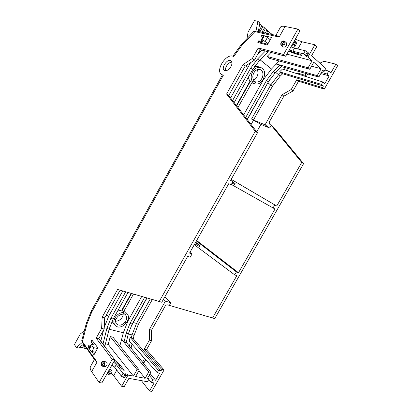 <?xml version="1.0" encoding="UTF-8"?>
<svg xmlns="http://www.w3.org/2000/svg" width="412" height="412" viewBox="0 0 412 412"><rect width="100%" height="100%" fill="white"/><g stroke="black" fill="none" stroke-linecap="round" stroke-linejoin="round"><path stroke-width="0.62" d="M231.25 61.012C232.291 62.305 232.183 64.184 230.931 66.646C229.484 69.041 227.79 70.4 225.858 70.72L224.303 70.354C220.616 68.078 227.63 58.041 231.003 60.806L231.25 61.012M236.4 105.477L249.873 81.411L252.757 82.287L253.792 80.433C252.211 77.523 252.561 74.5 254.837 71.364C256.434 69.68 258.164 69.067 260.034 69.52L261.316 70.174C263.036 71.837 263.402 74.196 262.413 77.255C260.894 80.891 258.69 82.462 255.806 81.962L253.437 81.071M133.457 294.086L124.141 310.715L127.37 314.026C129.09 316.416 128.812 319.248 126.525 322.519C123.899 325.933 120.958 327.432 117.703 327.02L115.303 325.568C113.836 323.863 113.491 321.767 114.268 319.295C116.308 314.943 119.49 312.651 123.821 312.425L121.864 310.082L131.186 293.432M123.44 311.966L124.141 310.715L127.37 314.026M259.689 23.906L261.934 25.534L258.648 31.549M261.811 25.755L264.463 27.733L261.975 32.285M264.339 27.954L266.966 29.916L265.271 33.017M266.847 30.138L269.448 32.074L268.536 33.743M269.33 32.296L271.91 34.217L271.776 34.459M86 347.749L85.485 348.655L83.821 348.032L84.8 346.075M83.991 344.952L82.276 347.97L80.597 347.347L81.154 346.147M263.186 36.338L261.867 35.216L271.539 37.415L267.27 45.042L257.824 42.462L258.772 40.767L262.691 41.761L261.218 40.525L261.249 39.825L261.986 39.918L264.288 35.793L263.556 35.679L261.27 39.784M262.743 37.137L261.033 36.714L261.867 35.216M95.414 352.27L91.912 351.534L89.095 349.603L91.207 345.817L90.846 345.117L91.577 344.422L93.426 344.829L90.954 341.563L91.825 339.998L97.917 347.8L93.998 354.804L91.351 351.148M89.162 348.119L88.106 346.667L89.775 347.022M89.945 346.719L88.879 345.287L88.106 346.667M284.568 41.195L286.623 42.997L286.598 45.413C285.913 46.747 284.831 47.287 283.353 47.02L281.278 45.222M103.515 361.381L106.203 361.916C107.238 362.534 107.377 363.781 106.61 365.655L105.019 366.716L102.47 366.227M82.786 342.918L95.213 360.603L97.047 362.04L91.649 371.665L99.163 382.516L112.203 359.321L96.181 338.149L101.625 328.405L102.166 317.183L117.616 289.471L159.233 301.46L255.26 131.304L226.585 94.044L243.018 64.566L252.324 58.509L258.206 47.983L283.626 54.472L297.912 29.061L285.083 26.486L279.166 37.049L276.895 35.592L256.058 30.977L254.92 31.631L253.771 31.425M279.166 37.049L254.92 31.631L241.762 45.495L233.779 56.465L232.832 56.181C225.802 53.565 215.239 70.73 221.517 74.479L223.335 75.257L221.517 74.479M288.56 51.165L295.152 53.761L302.032 55.532L300.58 54.255L293.715 52.499L288.858 50.63M305.21 50.769L307.367 51.927L305.647 55.012L303.489 53.854L305.21 50.769L294.503 48.168L292.824 51.196L303.489 53.854M289.301 49.847L292.824 51.196M295.049 46.371L296.98 42.606L295.049 46.371L291.706 45.572M292.52 44.125L295.224 45.758M266.162 44.738L264.664 43.476M305.647 55.012L306.492 55.764L305.302 55.46L306.749 56.748L307.944 57.052L312.111 60.755L286.886 54.142M264.288 35.793L267.481 37.368L270.241 39.737M267.944 43.842L265.173 41.494L261.986 39.918M258.772 40.767L260.832 42.493L267.707 44.259M231.838 62.073C228.377 62.191 224.679 67.377 225.647 70.735M114.232 360.953L117.981 364.347L122.349 369.935L124.223 370.3L119.835 364.708L114.68 360.155M111.467 372.021L109.839 374.874L111.467 372.021L110.318 371.804L109.602 370.821L108.768 370.666M109.978 368.513L112.049 371.284M116.287 364.589L114.711 367.344L121.391 376.135L122.992 373.339L116.287 364.589L113.573 362.127M122.992 373.339L125.006 374.544L123.399 377.346L124.501 377.547L126.108 374.75L125.006 374.544M105.441 343.788L108.238 344.417L133.411 376.115L127.993 375.1L127.231 374.132L125.351 373.782L126.108 374.75M104.524 345.91L104.88 345.987L109.175 329.09L106.857 328.519L110.828 318.388L125.665 291.84M91.207 345.817L94.034 347.743L97.526 348.501M97.886 347.852L95.074 344.159M93.488 342.13L90.954 341.563M90.81 345.174L88.709 348.928L89.095 349.603M282.915 45.243L285.042 44.053L284.908 41.694L284.579 41.859C285.331 43.538 284.785 44.506 282.941 44.774L282.915 45.243L281.308 45.253C280.654 44.661 280.582 43.78 281.102 42.596C280.999 41.715 283.966 40.288 284.584 41.21L284.908 41.694L283.621 41.653C282.405 39.923 279.594 44.923 282.23 44.141L282.514 44.259L283.909 41.777L283.621 41.653L282.23 44.141L282.915 45.243M103.587 361.396L104.504 362.982L104.123 363.255L103.268 362.957L104.504 362.982L104.612 365.269L102.392 366.211C101.326 365.64 100.95 364.682 101.27 363.338C101.867 361.782 102.64 361.133 103.587 361.396L103.587 361.396M256.398 31.147L253.797 31.4L241.427 44.45M275.87 35.365L280.572 26.965C281.535 26.152 283.039 25.992 285.083 26.486M297.912 29.061L299.941 30.941L285.701 56.238L283.626 54.472M295.27 39.238L301.919 41.761L314.892 44.774L316.787 46.53L311.59 55.708L325.779 68.438L324.095 71.4L322.323 70.931M285.701 56.238L260.276 49.692L258.206 47.983M260.276 49.692L254.42 60.178L252.324 58.509M254.42 60.178L245.119 66.193L243.018 64.566M245.119 66.193L228.737 95.553L226.585 94.044M228.737 95.553L257.485 132.793L255.26 131.304M257.485 132.793L230.617 180.363L232.914 181.641L231.075 184.895L228.773 183.634L189.561 253.066L191.997 254.044L190.195 257.232L187.748 256.269L161.782 302.248L159.233 301.46M161.782 302.248L117.616 289.471M120.108 290.239L104.7 317.848L102.166 317.183M104.7 317.848L104.185 329.034L101.625 328.405M104.185 329.034L98.756 338.741L96.181 338.149M98.756 338.741L114.85 359.861L112.203 359.321M114.85 359.861L101.846 382.969L99.163 382.516M133.411 376.115L137.072 369.646L139.256 370.079L135.605 376.522L145.142 378.304L148.753 371.948L150.864 372.366L147.259 378.695L149.026 379.025L147.481 381.744L128.91 378.36L124.166 386.734L121.653 386.307L113.65 375.682L111.07 372.994M91.649 371.665C90.29 369.739 89.878 368.065 90.413 366.654L94.42 359.496M81.792 340.456L82.328 342.63L82.359 341.605L97.047 362.04M86.242 323.621L81.777 340.513L82.359 341.605L87.081 323.724L91.716 312.1L91.34 310.875M260.446 43.178L260.832 42.493M306.749 56.748L308.459 53.684L307.924 53.2M314.892 44.774L307.944 57.052M290.99 46.839L294.503 48.168M257.448 54.75L261.986 50.13M232.584 100.538L250.687 68.14L257.546 59.009L265.421 51.016M250.63 62.629L230.576 97.938M122.766 291.006L108.789 316.04L104.262 327.334M103.551 330.172L100.827 341.059M103.021 343.938L106.857 328.519M257.546 59.009L259.431 60.528L268.063 51.696M259.431 60.528L252.618 69.638L234.181 102.609M260.106 59.838L271.508 69.025L279.171 60.991M324.095 71.4L322.74 70.195L318.826 77.08L317.188 75.664L321.118 68.752L313.795 62.248L309.814 69.267L269.417 58.355L267.1 56.449L271.044 52.463M267.1 56.449L308.119 67.795L312.111 60.755M309.814 69.267L308.119 67.795M267.481 37.368L265.173 41.494M127.231 374.132L125.634 376.918L124.939 376.789M121.653 386.307L127.993 375.1M114.711 367.344L112.023 364.877M137.072 369.646L110.174 336.558L108.238 344.417M110.174 336.558L113.053 337.243L139.256 370.079M119.892 345.807L123.348 332.757L109.134 329.245M127.978 292.505L113.161 319.001L109.175 329.09M98.885 338.515L105.281 346.904M94.034 347.743L91.912 351.534M102.681 366.232L101.991 365.228C100.147 364.774 102.717 360.196 103.268 362.957L101.991 365.228L102.681 366.232M115.607 321.144C117.76 321.236 119.722 320.273 121.494 318.249C122.74 316.73 123.301 315.18 123.167 313.599M250.264 81.53L236.663 105.822M257.165 69.695C258.103 71.353 258.206 73.315 257.474 75.587C256.676 77.817 255.373 79.31 253.56 80.067M131.572 293.545L122.132 310.401M231.415 62.099L231.925 62.49M324.877 70.019L328.73 71.085L330.841 72.981L335.857 64.179L337.598 65.786L324.29 89.116L322.508 87.596L323.399 86.031L321.478 84.383L322.853 81.978L324.769 83.631L329.173 75.911L327.056 74.026L328.73 71.085M189.953 252.371L191.997 254.044M230.648 180.307L232.914 181.641M149.18 375.322L152.888 379.746L155.648 380.261L159.707 373.148L157.24 372.659L158.507 370.434L160.968 370.934L161.792 369.487L164.074 369.955L151.837 391.4L149.52 391.009L154.119 382.949L151.348 382.449L148.814 379.395M293.164 44.697L294.915 41.545L294.286 40.984M306.492 55.764L308.212 52.684L307.367 51.927M294.915 41.545L296.094 41.813L296.98 42.606M271.508 69.025L263.572 79.449L263.247 79.197M252.757 82.287C250.439 78.671 250.697 74.69 253.535 70.354C255.842 67.769 258.381 66.878 261.162 67.686L258.164 66.656L254.462 66.636M243.667 114.897L263.572 79.449M261.162 67.686C264.741 69.582 265.575 73.099 263.67 78.234C261.589 82.719 258.736 84.615 255.116 83.93L251.784 82.848L237.966 107.511M249.873 81.411L248.271 77.41M321.118 68.752L311.575 66.157M276.205 63.937L317.188 75.664M245.686 117.513L266.518 80.448L273.249 71.626L279.841 65.101L276.437 64.128M279.841 65.101L281.571 66.528L275.025 73.058L268.341 81.859L247.195 119.465M281.473 66.626L318.826 77.08M107.156 373.529L107.97 373.679L108.686 374.668L109.839 374.874M123.399 377.346L121.391 376.135M149.026 379.025L147.887 377.593M126.247 342.315L150.864 372.366M146.832 297.943L132.175 324.007L128.328 333.828L126.196 342.532L124.038 342.027L121.767 339.303M121.478 339.236L148.753 371.948M138.921 370.671L145.142 378.304M141.718 296.465L127.88 321.118L123.348 332.757M112.028 321.19L113.182 323.219L115.303 325.568M124.038 342.027L126.139 333.287L129.971 323.425L144.648 297.309M117.621 311.029L121.864 310.082M107.97 373.679L109.602 370.821M131.675 324.924L131.855 325.13L147.002 297.989M123.502 312.996L125.768 315.257C127.257 317.178 126.999 319.465 125.001 322.117C121.926 325.449 119.104 326.047 116.524 323.899C115.623 322.745 115.396 321.35 115.839 319.707C117.188 316.401 119.521 314.552 122.848 314.16L123.821 312.425M252.19 82.117L251.784 82.848L254.77 83.806L255.806 81.962M247.313 119.619L269.371 80.134M269.932 79.269L269.592 80.206M255.986 30.957L257.917 21.321L254.487 20.6L248.07 32.141L246.973 38.599M319.892 63.154L323.992 61.27L335.857 64.179M321.458 72.45L327.056 74.026M258.324 31.477L259.854 23.005L257.917 21.321M152.888 379.746L151.348 382.449M149.52 391.009L142.022 381.471L141.96 380.739M82.209 342.46L76.447 347.517L78.903 348.037L83.461 344.205M84.383 330.651L80.288 334.019L74.402 344.607L76.447 347.517M294.338 44.97L296.094 41.813M300.075 49.522L299.303 49.126M291.784 47.205L293.653 47.926M291.583 47.112L291.258 46.711M294.678 41.334L295.208 41.612M295.059 48.302L294.395 47.89M295.409 48.389L295.116 48.204M296.573 48.673L296.058 48.544M295.78 48.477L296.156 48.374M298.267 49.085L297.922 48.997M296.774 48.719L298.02 48.827M300.399 49.6L300.709 49.677M301.224 49.8L300.801 49.502M301.625 49.898L301.929 49.97M303.15 50.269L302.671 50.151M303.253 50.295L303.598 50.377M304.077 50.491L303.696 50.202M302.346 50.073L302.769 49.976M304.865 50.686L304.566 50.609M305.761 51.067L304.968 50.496M306.466 51.443L305.869 50.872M255.116 83.93L254.77 83.806M329.173 75.911L320.824 73.568M275.69 72.394L278.584 74.727L280.644 72.703L279.604 71.853L282.452 69.051L322.853 81.978M113.068 365.671L112.739 365.408M112.337 365.104L111.935 365.037M116.56 369.775L115.844 368.833M118.048 371.737L118.502 372.335M117.853 371.552L117.966 371.882M121.051 375.692L120.608 375.105M121.406 376.383L121.973 376.486M120.5 374.966L119.768 374.003M119.047 373.051L119.161 373.421M118.677 372.561L118.785 372.927M113.908 366.433L114.469 367.041M113.599 366.139L113.794 366.639M107.841 373.653L108.165 373.947M110.318 371.804L108.686 374.668M150.133 373.648L155.648 380.261M157.24 372.659L129.224 341.09L130.12 337.325L131.407 337.634L132.056 334.91L128.292 333.978M161.792 369.487L144.236 349.206L149.371 340.132L149.371 329.538L165.423 301.131L170.805 302.81L169.347 305.385L167.741 304.89C166.7 304.72 165.794 305.199 165.027 306.332L151.58 330.115L151.595 340.683L146.476 349.721L164.074 369.955M133.2 322.529L136.516 323.41L132.056 334.91L134.085 335.353L133.272 338.782L131.407 337.634M125.253 314.82L126.227 313.089M280.644 72.703L282.647 73.763L280.052 76.308L272.595 86.026L253.432 120.046L265.071 124.821L269.731 128.055L260.92 124.414L251.562 119.022L270.72 84.99L267.98 82.864M280.052 76.308L278.584 74.727L270.72 84.99L272.595 86.026M324.29 89.116L298.54 81.236L293.04 90.954L283.889 96.161L269.639 121.36C269.031 122.652 269.113 123.662 269.875 124.378L271.261 125.351L269.731 128.055M214.74 318.605L169.347 305.385L214.74 318.605L303.593 163.672L276.205 130.413L271.261 125.351L301.723 162.421L303.593 163.672M282.647 73.763L323.399 86.031M321.478 84.383L279.604 71.853M298.54 81.236L296.748 79.758L322.508 87.596M306.245 76.663L307.764 73.985M259.256 26.332L260.302 24.442M262.841 26.651L259.962 31.842M265.359 28.84L263.278 32.574M267.846 31.008L266.569 33.305M270.318 33.156L269.834 34.026M143.592 363.492L145.74 359.702M144.236 349.206L146.476 349.721M130.12 337.325L158.507 370.434M160.968 370.934L133.272 338.782M85.665 348.336L86.556 348.526M82.457 347.656L83.76 347.934M80.536 347.244L79.985 347.131M306.106 73.521L305.091 75.308L297.037 72.852L296.625 73.583M139.065 352.183L144.494 358.641L142.5 362.158L144.154 362.508M102.624 365.923C104.344 365.753 104.844 364.867 104.123 363.255M149.371 340.132L151.595 340.683M149.371 329.538L151.58 330.115M144.494 358.641L144.875 358.723M150.292 298.937L136.516 323.41L138.303 324.455L134.085 335.353M212.592 317.94L236.807 275.685L234.722 274.856L194.279 244.713M164.769 296.959L170.805 302.81M165.423 301.131L163.487 299.236M253.432 120.046L251.562 119.022M231.183 179.364L276.735 206.021L231.204 179.323M283.889 96.161L282.066 94.75L291.227 89.512L293.04 90.954M291.227 89.512L296.748 79.758M265.071 124.821L282.066 94.75M306.389 76.405L305.091 75.308M297.037 72.852L298.71 74.253M276.735 206.021L301.723 162.421M234.722 274.856L236.411 271.905L238.497 272.739L275.015 209.018L273.053 207.936L274.773 204.929M273.053 207.936L231.328 184.452M196.385 240.979L236.411 271.905M238.497 272.739L196.663 240.49M195.427 242.673L199.944 245.758L195.695 242.199M199.944 245.758L199.475 246.582L194.783 243.816M232.698 182.032L235.108 183.582L234.634 184.422L232.085 183.119M234.634 184.422L232.1 183.088M232.667 182.083L235.108 183.582M223.335 75.257L91.716 312.1M222.351 75.056L91.304 310.942L86.242 323.611L87.081 323.724M232.898 56.073L233.985 56.084M241.762 45.495L241.401 44.475L232.837 56.181M295.152 53.761L295.595 52.978M297.948 48.807L301.919 41.761M119.835 364.708L119.176 365.877M116.802 370.094L113.65 375.682M247.751 67.192L245.851 65.719M110.828 318.388L113.161 319.001M106.105 315.329L108.789 316.04M252.618 69.638L250.687 68.14M263.773 35.669L261.476 39.789M127.493 321.015L127.88 321.118M90.887 345.39L88.776 349.17M282.941 44.774L282.514 44.259M283.909 41.777L284.579 41.859M268.341 81.859L266.518 80.448M273.249 71.626L275.025 73.058M283.889 69.51L285.64 67.795M129.383 346.147L130.3 342.3M126.139 333.287L128.328 333.828M132.175 324.007L129.971 323.425M102.217 365.418L103.494 363.147M114.268 319.295L115.839 319.707M125.001 322.117L126.525 322.519M254.837 71.364L253.535 70.354M263.67 78.234L262.413 77.255M251.099 124.527L253.462 120.325M288.05 68.469L286.227 70.256M131.047 348.176L131.984 344.205M152.342 299.529L138.303 324.455M260.92 124.414L256.738 131.825M261.26 39.799L263.556 35.679M90.82 345.153L88.709 348.928"/></g></svg>
